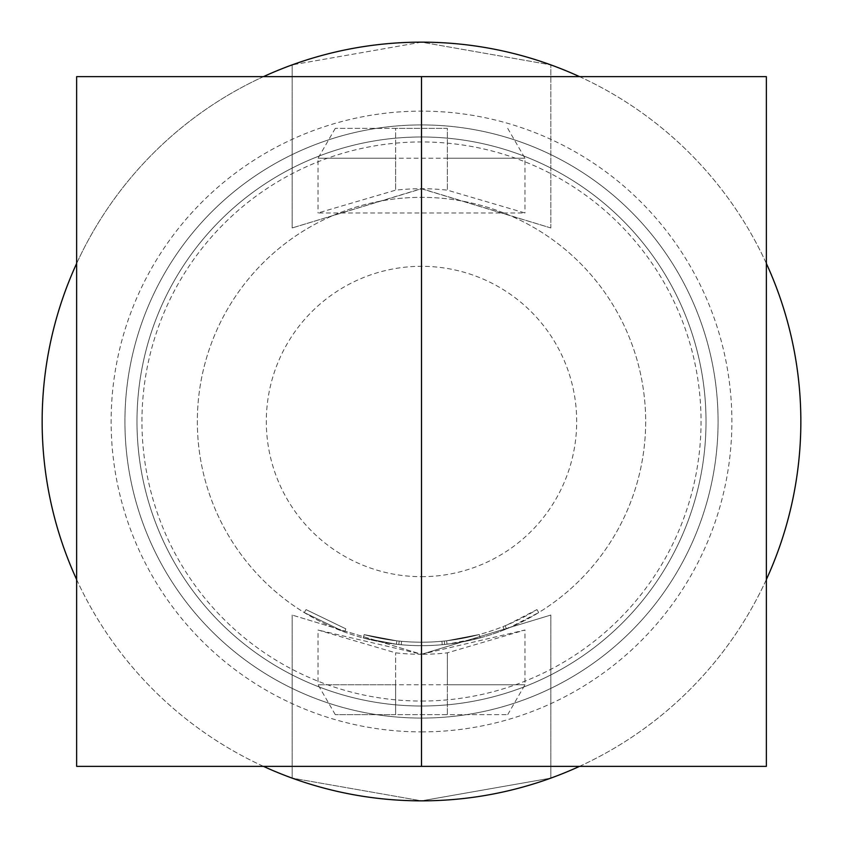 <?xml version="1.0" encoding="UTF-8"?>
<svg xmlns="http://www.w3.org/2000/svg" width="843" height="843" viewBox="0 0 843 843"><rect width="100%" height="100%" fill="white"/><g stroke="black" fill="none" stroke-linecap="round" stroke-linejoin="round"><path stroke-width="0.63" stroke-dasharray="4.21 3.16" d="M345.82 628.836L306.083 609.626L345.82 628.836L344.639 632.071L304.27 612.566L344.639 632.071L345.82 628.836M335.282 714.632L318.043 684.769L395.63 684.769L395.63 714.632L335.282 714.632L507.718 714.632L447.37 714.632L447.37 684.769L524.957 684.769L318.043 684.769L318.043 630.027L395.63 652.84A232.784 232.784 0 0 0 421.5 654.284L318.043 630.027M507.718 714.632L524.957 684.769L524.957 630.027L421.5 654.284L292.173 615.053L421.5 654.284L550.827 615.053L421.5 654.284A232.784 232.784 0 0 0 447.37 652.84L524.957 630.027M395.63 684.769L395.63 652.84L395.63 714.632L447.37 714.632L447.37 652.84L447.37 684.769M447.37 158.231L447.37 128.368L335.282 128.368L395.63 128.368L395.63 158.231L318.043 158.231L524.957 158.231L447.37 158.231L447.37 190.16A232.784 232.784 0 0 0 395.63 190.16L318.043 212.973L524.957 212.973L447.37 190.16L447.37 128.368L395.63 128.368L395.63 190.16L395.63 158.231M335.282 128.368L318.043 158.231L318.043 212.973M507.718 128.368L524.957 158.231L524.957 212.973M504.23 629.837A224.164 224.164 0 0 1 421.5 645.664A224.164 224.164 0 0 0 447.032 644.2A224.164 224.164 0 0 1 421.5 645.664A224.164 224.164 0 0 0 480.194 637.845L479.288 634.516A220.708 220.708 0 0 1 444.282 641.038L444.63 644.463L442.227 644.705L444.63 644.463A224.164 224.164 0 0 0 480.194 637.845A224.164 224.164 0 0 1 421.5 645.664A224.164 224.164 0 0 0 480.194 637.845L479.288 634.516L480.194 637.845A224.164 224.164 0 0 1 421.5 645.664A224.164 224.164 0 0 0 447.032 644.2L446.642 640.775L447.032 644.2L480.194 637.845A224.164 224.164 0 0 1 421.5 645.664A224.164 224.164 0 0 0 645.664 421.5A224.164 224.164 0 0 0 421.5 197.336A224.164 224.164 0 0 0 197.336 421.5A224.164 224.164 0 0 0 421.5 645.664A224.164 224.164 0 0 0 645.664 421.5A224.164 224.164 0 0 0 421.5 197.336A224.164 224.164 0 0 0 197.336 421.5A224.164 224.164 0 0 0 421.5 645.664A224.164 224.164 0 0 1 363.27 637.972L396.442 644.252L363.27 637.972L396.442 644.252L363.27 637.972L396.442 644.252L363.27 637.972L364.165 634.631L396.832 640.828L364.165 634.631L363.27 637.972L364.165 634.631L363.27 637.972L364.165 634.631L396.832 640.828L396.442 644.252L396.832 640.828L364.165 634.631L396.832 640.828L396.442 644.252L396.832 640.828L364.165 634.631A220.708 220.708 0 0 0 479.288 634.516A220.708 220.708 0 0 1 364.165 634.631L363.27 637.972L364.165 634.631A220.708 220.708 0 0 0 441.911 641.27L442.227 644.705A224.164 224.164 0 0 1 363.27 637.972L364.165 634.631A220.708 220.708 0 0 0 441.911 641.27A220.708 220.708 0 0 1 401.563 641.312L399.192 641.08L401.563 641.312L401.247 644.747L398.844 644.516L401.247 644.747L398.844 644.516L401.247 644.747L398.844 644.516L401.247 644.747L401.563 641.312L399.192 641.08L398.844 644.516L399.192 641.08L398.844 644.516L399.192 641.08L401.563 641.312L401.247 644.747L401.563 641.312L399.192 641.08L401.563 641.312A220.708 220.708 0 0 0 479.288 634.516A220.708 220.708 0 0 1 396.832 640.828A220.708 220.708 0 0 0 479.288 634.516A220.708 220.708 0 0 1 401.563 641.312A220.708 220.708 0 0 0 502.955 626.634L504.23 629.837L506.464 628.931A224.164 224.164 0 0 0 538.73 612.566L508.698 628.003A224.164 224.164 0 0 1 396.442 644.252L396.832 640.828A220.708 220.708 0 0 0 507.36 624.832L508.698 628.003M480.194 637.845A224.164 224.164 0 0 1 396.442 644.252L396.832 640.828A220.708 220.708 0 0 0 446.642 640.775L479.288 634.516L446.642 640.775A220.708 220.708 0 0 1 364.165 634.631L363.27 637.972L364.165 634.631A220.708 220.708 0 0 0 446.642 640.775L479.288 634.516A220.708 220.708 0 0 1 396.832 640.828A220.708 220.708 0 0 0 479.288 634.516A220.708 220.708 0 0 1 401.563 641.312L401.247 644.747L401.563 641.312A220.708 220.708 0 0 0 479.288 634.516L480.194 637.845A224.164 224.164 0 0 1 396.442 644.252A224.164 224.164 0 0 0 421.5 645.664A224.164 224.164 0 0 1 363.27 637.972L364.165 634.631L363.27 637.972A224.164 224.164 0 0 0 421.5 645.664A224.164 224.164 0 0 1 363.27 637.972A224.164 224.164 0 0 0 421.5 645.664A224.164 224.164 0 0 1 396.442 644.252A224.164 224.164 0 0 0 421.5 645.664A224.164 224.164 0 0 1 401.247 644.747A224.164 224.164 0 0 0 421.5 645.664A224.164 224.164 0 0 1 401.247 644.747A224.164 224.164 0 0 0 421.5 645.664A224.164 224.164 0 0 1 401.247 644.747A224.164 224.164 0 0 0 480.194 637.845A224.164 224.164 0 0 1 421.5 645.664A224.164 224.164 0 0 0 480.194 637.845L479.288 634.516L480.194 637.845M442.227 644.705A224.164 224.164 0 0 1 421.5 645.664A224.164 224.164 0 0 0 442.227 644.705L441.911 641.27L444.282 641.038L444.63 644.463L442.227 644.705L441.911 641.27L444.282 641.038L441.911 641.27M421.5 576.686A155.186 155.186 0 0 0 576.686 421.5A155.186 155.186 0 0 0 421.5 266.314A155.186 155.186 0 0 0 266.314 421.5A155.186 155.186 0 0 0 421.5 576.686M421.5 731.882A310.382 310.382 0 0 0 731.882 421.5A310.382 310.382 0 0 0 421.5 111.118A310.382 310.382 0 0 0 111.118 421.5A310.382 310.382 0 0 0 421.5 731.882M579.541 76.639A379.35 379.35 0 0 1 766.361 263.459M766.361 579.541A379.35 379.35 0 0 1 579.541 766.361M421.5 706.012A284.512 284.512 0 0 0 706.012 421.5A284.512 284.512 0 0 0 421.5 136.987A284.512 284.512 0 0 0 136.987 421.5A284.512 284.512 0 0 0 421.5 706.012A284.512 284.512 0 0 0 706.012 421.5A284.512 284.512 0 0 0 421.5 136.987A284.512 284.512 0 0 0 136.987 421.5A284.512 284.512 0 0 0 421.5 706.012A284.512 284.512 0 0 0 706.012 421.5A284.512 284.512 0 0 0 421.5 136.987A284.512 284.512 0 0 0 136.987 421.5A284.512 284.512 0 0 0 421.5 706.012A284.512 284.512 0 0 0 706.012 421.5A284.512 284.512 0 0 0 421.5 136.987A284.512 284.512 0 0 0 136.987 421.5A284.512 284.512 0 0 0 421.5 706.012M421.5 718.078A296.578 296.578 0 0 0 718.078 421.5A296.578 296.578 0 0 0 421.5 124.922A296.578 296.578 0 0 0 124.922 421.5A296.578 296.578 0 0 0 421.5 718.078A296.578 296.578 0 0 0 718.078 421.5A296.578 296.578 0 0 0 421.5 124.922A296.578 296.578 0 0 0 124.922 421.5A296.578 296.578 0 0 0 421.5 718.078M421.5 800.85A379.35 379.35 0 0 0 800.85 421.5A379.35 379.35 0 0 0 421.5 42.15L550.827 64.879L421.5 42.15A379.35 379.35 0 0 0 42.15 421.5A379.35 379.35 0 0 0 421.5 800.85L550.827 778.121L421.5 800.85L292.173 778.121L421.5 800.85M263.459 766.361A379.35 379.35 0 0 1 76.639 579.541M76.639 263.459A379.35 379.35 0 0 1 263.459 76.639M421.5 42.15L292.173 64.879L421.5 42.15M766.361 766.361L766.361 76.639L76.639 76.639L76.639 766.361L766.361 766.361M550.827 227.947L421.721 188.716L292.173 227.947L421.279 188.716L550.827 227.947L550.827 64.879L550.827 227.947M292.173 64.879L292.173 227.947L292.173 64.879M292.173 615.053L292.173 778.121L292.173 615.053M550.827 615.053L550.827 778.121L550.827 615.053M502.955 626.634L505.157 625.738A220.708 220.708 0 0 0 536.917 609.626L538.73 612.566L536.917 609.626L507.36 624.832M505.157 625.738L506.464 628.931L505.157 625.738M444.63 644.463L444.282 641.038L444.63 644.463M447.032 644.2L446.642 640.775M398.844 644.516L399.192 641.08L398.844 644.516M421.5 701.049A279.549 279.549 0 0 0 701.049 421.5A279.549 279.549 0 0 0 421.5 141.951A279.549 279.549 0 0 0 141.951 421.5A279.549 279.549 0 0 0 421.5 701.049M306.083 609.626L304.27 612.566"/><path stroke-width="1.26" d="M263.459 76.639A379.35 379.35 0 0 1 579.541 76.639M766.361 263.459A379.35 379.35 0 0 1 766.361 579.541M579.541 766.361A379.35 379.35 0 0 1 263.459 766.361M76.639 579.541A379.35 379.35 0 0 1 76.639 263.459M766.361 766.361L766.361 76.639L76.639 76.639L76.639 766.361L766.361 766.361M421.5 766.361L421.5 76.639"/></g></svg>

